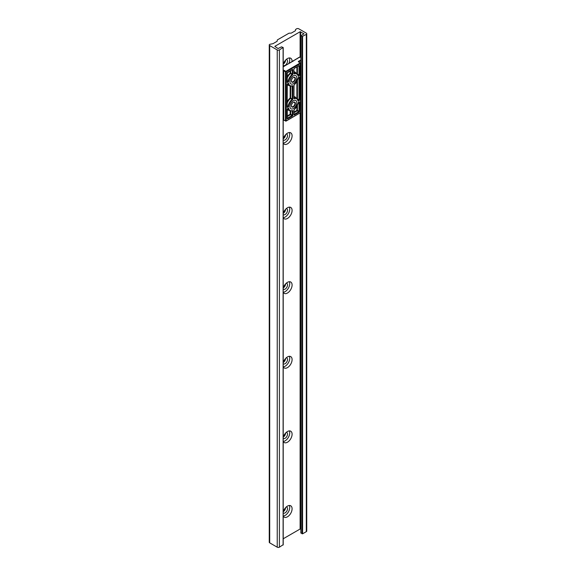 <?xml version="1.0" encoding="UTF-8"?>
<svg xmlns="http://www.w3.org/2000/svg" width="576" height="576" viewBox="0 0 576 576"><rect width="100%" height="100%" fill="white"/><g stroke="black" fill="none" stroke-linecap="round" stroke-linejoin="round"><path stroke-width="0.86" d="M293.386 83.714A4.831 2.794 120 0 0 296.539 79.459A4.831 2.794 120 0 0 295.798 75.586A4.831 2.794 120 0 0 293.386 75.823A4.831 2.794 120 0 0 290.225 80.086A4.831 2.794 120 0 0 290.966 83.959A4.831 2.794 120 0 0 293.386 83.714M293.386 108.583A4.831 2.794 120 0 0 296.539 104.321A4.831 2.794 120 0 0 295.798 100.447A4.831 2.794 120 0 0 293.386 100.685A4.831 2.794 120 0 0 290.225 104.947A4.831 2.794 120 0 0 290.966 108.821A4.831 2.794 120 0 0 293.386 108.583M285.732 121.039L285.545 121.061A0.382 0.382 0 0 0 285.732 121.111L285.955 71.316L300.269 62.921L300.65 63.23L300.528 112.694M287.302 105.926L288.648 106.747L287.734 107.273A0.763 0.439 -60 0 1 287.194 106.963L287.194 84.586A0.763 0.439 -60 0 1 287.734 83.657L288.194 83.39A0.763 0.439 -60 0 1 288.72 83.578A6.739 3.888 120 0 0 292.414 85.716A0.763 0.439 -60 0 1 292.846 86.076L292.846 98.95L292.306 98.95L292.118 85.968M297.418 66.686L297.418 74.023L296.885 74.333M300.269 63.05L300.535 63.518L286.229 71.777L286.229 120.888L300.535 112.622L300.269 63.05M283.212 70.783L284.018 70.322L285.732 71.316L285.466 71.777L283.745 70.79L283.745 119.894L285.466 120.888L285.466 71.777L285.732 71.316L286.229 71.777L285.732 71.842L285.955 121.039M300.269 112.781L286.15 121.061A0.382 0.382 0 0 1 285.955 121.111L283.212 119.887M300.859 57.542L299.873 57.038M295.358 78.329A2.815 1.627 -60 0 1 293.645 81.9A2.815 1.627 -60 0 1 291.406 81.216A2.815 1.627 -60 0 1 291.391 80.921A2.815 1.627 -60 0 1 293.386 77.472A2.815 1.627 -60 0 1 295.358 78.329M291.391 80.791A2.513 1.447 120 0 0 291.406 80.935A2.513 1.447 120 0 0 291.91 81.821A2.513 1.447 120 0 0 293.954 81.029A2.513 1.447 120 0 0 294.926 78.358A2.513 1.447 120 0 0 294.422 77.472A2.513 1.447 120 0 0 293.27 77.537M289.994 82.246A4.831 2.794 -60 0 1 291.866 77.105A4.831 2.794 -60 0 1 295.798 75.586A4.831 2.794 -60 0 1 296.77 77.292A4.831 2.794 -60 0 1 294.898 82.433A4.831 2.794 -60 0 1 290.966 83.959A4.831 2.794 -60 0 1 289.994 82.246M295.358 103.19A2.815 1.627 -60 0 1 293.645 106.762A2.815 1.627 -60 0 1 291.406 106.078A2.815 1.627 -60 0 1 291.391 105.782A2.815 1.627 -60 0 1 293.386 102.334A2.815 1.627 -60 0 1 295.358 103.19M291.391 105.653A2.513 1.447 120 0 0 291.406 105.797A2.513 1.447 120 0 0 291.91 106.682A2.513 1.447 120 0 0 293.954 105.89A2.513 1.447 120 0 0 294.926 103.219A2.513 1.447 120 0 0 294.422 102.334A2.513 1.447 120 0 0 293.27 102.398M289.994 107.114A4.831 2.794 -60 0 1 291.866 101.966A4.831 2.794 -60 0 1 295.798 100.447A4.831 2.794 -60 0 1 296.77 102.154A4.831 2.794 -60 0 1 294.898 107.294A4.831 2.794 -60 0 1 290.966 108.821A4.831 2.794 -60 0 1 289.994 107.114M289.332 132.538A6.545 3.78 120 0 1 285.091 142.488A6.545 3.78 120 0 1 283.226 143.114A6.545 3.78 120 0 0 284.191 144.18A6.545 3.78 120 0 0 287.46 143.856A6.545 3.78 120 0 0 291.737 138.089A6.545 3.78 120 0 0 290.736 132.84A6.545 3.78 120 0 0 287.46 133.164A6.545 3.78 120 0 0 283.212 138.838M283.212 139.99A3.427 1.98 120 0 0 283.378 140.112A3.427 1.98 120 0 0 285.091 139.939A3.427 1.98 120 0 0 287.33 136.922A3.427 1.98 120 0 0 286.805 134.172A3.427 1.98 120 0 0 286.286 134.021M283.234 138.773A3.427 1.98 120 0 0 285.574 134.719M292.075 61.654A6.545 3.78 120 0 0 290.736 58.248A6.545 3.78 120 0 0 287.46 58.572A6.545 3.78 120 0 0 283.212 64.253M288.842 63.518A6.545 3.78 120 0 0 289.332 57.953M283.212 65.398A3.427 1.98 120 0 0 283.378 65.52A3.427 1.98 120 0 0 285.091 65.347A3.427 1.98 120 0 0 287.33 62.33A3.427 1.98 120 0 0 286.805 59.587A3.427 1.98 120 0 0 286.286 59.429M283.234 64.181A3.427 1.98 120 0 0 285.574 60.127M283.212 214.582A3.427 1.98 120 0 0 283.378 214.697A3.427 1.98 120 0 0 285.091 214.531A3.427 1.98 120 0 0 287.33 211.507A3.427 1.98 120 0 0 286.805 208.764A3.427 1.98 120 0 0 286.286 208.606M283.234 213.365A3.427 1.98 120 0 0 285.574 209.304M289.332 207.13A6.545 3.78 120 0 1 285.091 217.08A6.545 3.78 120 0 1 283.226 217.699A6.545 3.78 120 0 0 284.191 218.772A6.545 3.78 120 0 0 287.46 218.448A6.545 3.78 120 0 0 291.737 212.674A6.545 3.78 120 0 0 290.736 207.432A6.545 3.78 120 0 0 287.46 207.756A6.545 3.78 120 0 0 283.212 213.43M283.212 289.174A3.427 1.98 120 0 0 283.378 289.289A3.427 1.98 120 0 0 285.091 289.116A3.427 1.98 120 0 0 287.33 286.099A3.427 1.98 120 0 0 286.805 283.356A3.427 1.98 120 0 0 286.286 283.198M283.234 287.957A3.427 1.98 120 0 0 285.574 283.896M283.212 292.262A6.545 3.78 120 0 0 284.191 293.357A6.545 3.78 120 0 0 287.46 293.033A6.545 3.78 120 0 0 291.737 287.266A6.545 3.78 120 0 0 290.736 282.017A6.545 3.78 120 0 0 287.46 282.341A6.545 3.78 120 0 0 283.212 288.022M283.226 292.291A6.545 3.78 120 0 0 285.091 291.665A6.545 3.78 120 0 0 289.332 281.722M283.212 363.758A3.427 1.98 120 0 0 283.378 363.881A3.427 1.98 120 0 0 285.091 363.708A3.427 1.98 120 0 0 287.33 360.691A3.427 1.98 120 0 0 286.805 357.948A3.427 1.98 120 0 0 286.286 357.79M283.234 362.542A3.427 1.98 120 0 0 285.574 358.488M283.212 366.854A6.545 3.78 120 0 0 284.191 367.949A6.545 3.78 120 0 0 287.46 367.625A6.545 3.78 120 0 0 291.737 361.858A6.545 3.78 120 0 0 290.736 356.609A6.545 3.78 120 0 0 287.46 356.933A6.545 3.78 120 0 0 283.212 362.614M283.226 366.883A6.545 3.78 120 0 0 285.091 366.257A6.545 3.78 120 0 0 289.332 356.314M283.212 438.35A3.427 1.98 120 0 0 283.378 438.473A3.427 1.98 120 0 0 285.091 438.3A3.427 1.98 120 0 0 287.33 435.283A3.427 1.98 120 0 0 286.805 432.533A3.427 1.98 120 0 0 286.286 432.382M283.234 437.134A3.427 1.98 120 0 0 285.574 433.073M283.212 441.446A6.545 3.78 120 0 0 284.191 442.541A6.545 3.78 120 0 0 287.46 442.217A6.545 3.78 120 0 0 291.737 436.45A6.545 3.78 120 0 0 290.736 431.201A6.545 3.78 120 0 0 287.46 431.525A6.545 3.78 120 0 0 283.212 437.198M283.226 441.475A6.545 3.78 120 0 0 285.091 440.849A6.545 3.78 120 0 0 289.332 430.898M283.212 512.942A3.427 1.98 120 0 0 283.378 513.058A3.427 1.98 120 0 0 285.091 512.892A3.427 1.98 120 0 0 287.33 509.868A3.427 1.98 120 0 0 286.805 507.125A3.427 1.98 120 0 0 286.286 506.966M283.234 511.726A3.427 1.98 120 0 0 285.574 507.665M283.212 516.038A6.545 3.78 120 0 0 284.191 517.133A6.545 3.78 120 0 0 287.46 516.809A6.545 3.78 120 0 0 291.737 511.034A6.545 3.78 120 0 0 290.736 505.793A6.545 3.78 120 0 0 287.46 506.117A6.545 3.78 120 0 0 283.212 511.79M283.226 516.06A6.545 3.78 120 0 0 285.091 515.441A6.545 3.78 120 0 0 289.332 505.49M269.698 44.338A1.519 0.878 0 0 0 269.251 44.964A1.519 0.878 0 0 0 269.698 45.583L277.236 49.932A1.519 0.878 0 0 0 279.389 49.932L283.104 47.477L281.484 46.858L278.042 48.535L274.81 46.361L300.11 31.752L303.991 33.775L300.859 35.762L302.047 36.54L306.302 34.394A1.519 0.878 0 0 0 306.749 33.775A1.519 0.878 0 0 0 306.302 33.149L298.764 28.8A1.519 0.878 0 0 0 296.611 28.8L295.538 29.513L295.423 30.73L291.341 33.084L288.965 33.214L277.344 39.924L277.121 41.299L273.038 43.654L269.698 44.338M269.251 44.964L269.251 542.225A1.519 0.878 0 0 0 269.698 542.851L277.236 547.2A1.519 0.878 0 0 0 279.389 547.2L283.104 544.745M300.974 532.872L302.587 533.808L306.302 531.662A1.519 0.878 0 0 0 306.749 531.036L306.749 33.775M283.212 538.776L300.11 529.02L300.859 529.142M300.65 63.23A0.382 0.382 0 0 0 300.463 62.906L298.822 62.086M300.859 59.976L298.548 61.308A0.763 0.439 0 0 0 298.548 61.927M300.002 57.053L298.656 57.888M283.212 66.83L298.93 57.463M284.018 70.322A0.763 0.439 0 0 0 283.212 70.222M283.212 119.945A0.763 0.439 180 0 1 283.752 119.952M292.846 69.826L292.846 74.088A0.763 0.439 -60 0 1 292.414 74.945A6.739 3.888 120 0 0 288.72 81.346A0.763 0.439 -60 0 1 288.194 82.145L287.734 82.411A0.763 0.439 -60 0 1 287.194 82.102L287.194 73.087A0.763 0.439 -60 0 1 287.734 72.158L292.306 69.516A0.763 0.439 -60 0 1 292.846 69.826L292.147 69.732M288.648 106.747A6.739 3.888 120 0 1 292.414 99.806A0.763 0.439 120 0 0 292.846 98.95M292.846 110.938L292.846 115.2A0.763 0.439 -60 0 1 292.306 116.129L287.734 118.771A0.763 0.439 -60 0 1 287.194 118.462L287.194 109.447A0.763 0.439 -60 0 1 287.734 108.518L288.194 108.252A0.763 0.439 -60 0 1 288.72 108.446A6.739 3.888 120 0 0 292.414 110.578A0.763 0.439 -60 0 1 292.846 110.938L292.118 110.83M299.57 102.305L299.57 111.312A0.763 0.439 -60 0 1 299.038 112.248L294.458 114.89A0.763 0.439 -60 0 1 293.918 114.581L293.918 110.318A0.763 0.439 -60 0 1 294.35 109.462A6.739 3.888 120 0 0 298.051 103.054A0.763 0.439 -60 0 1 298.577 102.254L299.038 101.988A0.763 0.439 -60 0 1 299.57 102.305L298.879 102.211M299.57 65.938L299.57 74.952A0.763 0.439 -60 0 1 299.038 75.888L298.577 76.147A0.763 0.439 -60 0 1 298.051 75.96A6.739 3.888 120 0 0 294.35 73.822A0.763 0.439 -60 0 1 293.918 73.462L293.918 69.199A0.763 0.439 -60 0 1 294.458 68.27L299.038 65.628A0.763 0.439 -60 0 1 299.57 65.938L298.879 65.851M299.57 77.436L299.57 99.814A0.763 0.439 -60 0 1 299.038 100.75L298.577 101.016A0.763 0.439 -60 0 1 298.051 100.822A6.739 3.888 120 0 0 294.35 98.69A0.763 0.439 -60 0 1 293.918 98.33L293.918 85.457A0.763 0.439 -60 0 1 294.35 84.6A6.739 3.888 120 0 0 298.051 78.192A0.763 0.439 -60 0 1 298.577 77.393L299.038 77.126A0.763 0.439 -60 0 1 299.57 77.436L298.879 77.35M300.859 60.595L298.822 61.956M290.693 110.995L290.693 114.271L292.306 115.2L292.255 110.786M287.302 118.217L292.039 115.668L290.419 114.732L287.302 116.532M292.414 110.578L292.09 110.758A7.121 4.111 -60 0 1 289.555 110.642A7.121 4.111 -60 0 1 288.187 108.504L288.079 108.446M287.316 109.195A7.121 4.111 120 0 0 287.942 109.706L289.555 110.642L292.226 110.765M287.302 115.913L290.153 114.271L290.153 110.894M288.85 110.232A7.495 4.327 -60 0 1 287.302 109.771M287.302 80.77L288.187 81.281A7.121 4.111 -60 0 1 292.09 74.513L290.477 73.584A7.121 4.111 120 0 0 287.302 77.89M287.302 81.857L287.921 81.677L287.302 81.324M290.693 70.574L290.693 73.152L292.306 74.088L292.255 69.667M287.302 76.68A7.495 4.327 -60 0 1 290.153 73.152L290.153 70.884M287.302 106.718L288.144 106.416A7.121 4.111 -60 0 1 292.09 99.374L290.477 98.446A7.121 4.111 120 0 0 287.302 102.758M292.414 85.716L292.09 85.896A7.121 4.111 -60 0 1 289.555 85.781A7.121 4.111 -60 0 1 288.187 83.642L288.079 83.578M287.316 84.326A7.121 4.111 120 0 0 287.942 84.845L289.555 85.781L292.226 85.903M290.693 86.134L290.693 98.014L292.306 98.95L292.414 99.806M287.302 101.542A7.495 4.327 -60 0 1 290.153 98.014L290.153 86.033M288.85 85.37A7.495 4.327 -60 0 1 287.302 84.91M297.418 80.546L297.418 98.885L299.038 99.814L298.98 77.285M298.116 100.44L298.764 100.282L297.914 99.792M294.034 98.136L294.134 98.194A7.121 4.111 -60 0 1 296.676 98.316A7.121 4.111 -60 0 1 298.044 100.454L298.577 101.016M298.051 100.822L296.676 98.316L295.056 97.38A7.121 4.111 120 0 0 294.034 97.063M294.034 96.574A7.495 4.327 -60 0 1 295.97 97.906M296.885 98.446L296.885 81.626M294.034 73.274L294.134 73.332A7.121 4.111 -60 0 1 296.676 73.447A7.121 4.111 -60 0 1 298.044 75.586L298.051 75.96M298.116 75.701L296.676 73.447L295.056 72.518A7.121 4.111 120 0 0 294.034 72.194M297.418 74.023L299.038 74.952L298.98 65.786M298.116 75.578L298.764 75.42L297.914 74.923M294.034 71.712A7.495 4.327 -60 0 1 295.97 73.044M296.885 73.584L296.885 67.003M297.418 105.408L297.418 110.383L299.038 111.312L298.98 102.146M294.034 114.329L298.764 111.78L297.151 110.851L294.034 112.651M294.034 112.025L296.885 110.383L296.885 106.488M288.72 108.446L288.137 108.41M287.302 118.339L287.734 118.771M290.693 114.271L290.153 114.271L290.419 114.732L290.693 114.271M292.306 116.129L292.306 115.2L292.846 115.2M287.194 106.654L287.734 107.273M288.72 83.578L288.137 83.542M290.477 98.446L290.153 98.014L290.693 98.014L290.477 98.446M292.846 86.076L292.255 85.925M290.693 73.152L290.153 73.152L290.477 73.584L290.693 73.152M292.414 74.945L292.09 74.513L292.846 74.088M287.302 81.979L287.734 82.411M288.194 82.145L287.921 81.677L288.72 81.346M298.152 75.715L298.577 76.147M293.918 73.152L294.35 73.822M299.038 75.888L298.764 75.42L299.57 74.952M293.918 98.014L294.35 98.69M299.038 100.75L298.764 100.282L299.57 99.814M293.918 114.271L294.458 114.89M297.151 110.851L297.418 110.383L296.885 110.383L297.151 110.851M299.038 112.248L298.764 111.78L299.57 111.312M298.706 61.927L300.528 63.007M298.714 61.898L298.548 61.308M284.018 120.046L283.133 120.067M288.115 83.527L287.302 84.434L287.194 106.963M298.958 102.125L294.034 110.16L293.918 114.581M293.918 69.199L293.918 73.462M294.458 68.27L293.969 68.926M299.038 65.628L294.242 68.45M298.577 77.393L294.034 85.298L293.918 98.33M299.038 77.126L298.354 77.573M299.736 56.981L298.735 57.809M298.93 57.758L298.39 57.888M296.986 58.817L298.123 57.91M297.18 58.471L296.906 58.903M297.18 58.766L296.64 58.903M295.236 59.832L296.597 58.838M295.43 59.479L295.301 59.854M295.337 59.767L294.89 59.911M293.918 60.35L293.789 60.725M293.918 60.653L283.212 66.773M269.698 542.851L269.698 45.583M306.302 531.662L306.302 34.394M302.587 533.808L302.587 36.54M302.047 533.808L302.047 36.54M300.974 533.182L300.974 35.914M300.65 529.02L300.859 109.829M300.65 57.362L300.65 31.752M300.11 529.02L300.11 112.997M300.11 57.053L300.11 31.752M283.104 545.054L283.104 47.786M279.389 547.2L279.389 49.932M277.236 547.2L277.236 49.932M292.226 69.653L287.302 72.929L287.273 81.965M288.115 108.389L287.302 109.296L287.273 118.325M293.731 60.703L294.854 59.854M300.859 533.03L300.859 35.762M283.212 544.903L283.212 47.635"/></g></svg>
